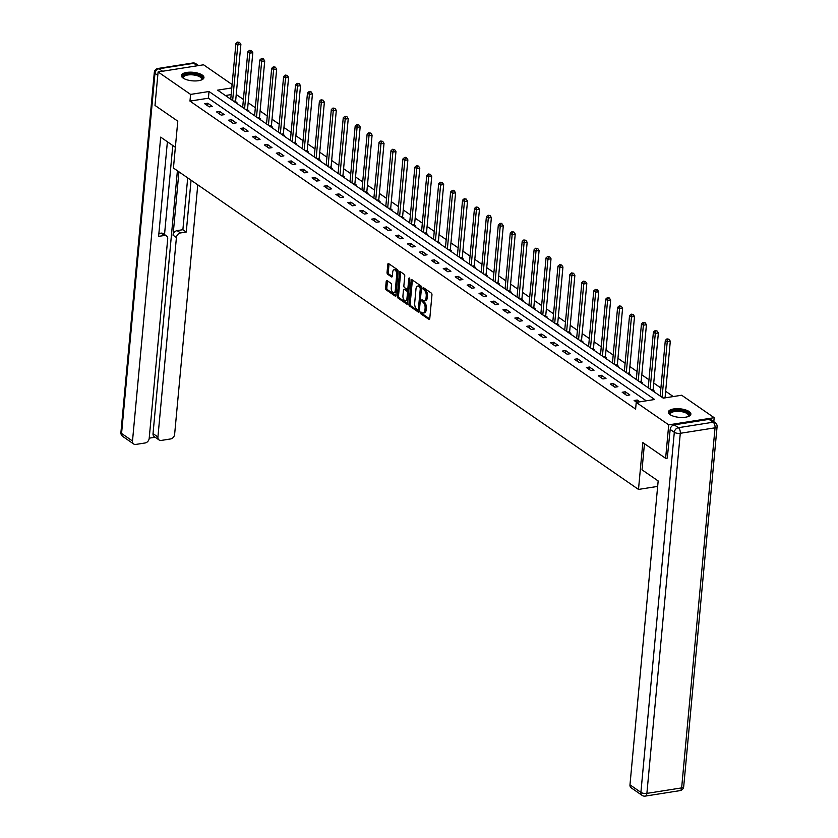 <?xml version="1.0" encoding="UTF-8"?>
<svg xmlns="http://www.w3.org/2000/svg" width="838" height="838" viewBox="0 0 838 838"><rect width="100%" height="100%" fill="white"/><g stroke="black" fill="none" stroke-linecap="round" stroke-linejoin="round"><path stroke-width="1.26" d="M420.477 312.584L420.917 313.862L428.899 319.383A1.425 0.733 -99 0 0 429.234 319.477A1.425 0.733 -99 0 0 429.768 318.587L431.958 294.934A1.425 0.733 -99 0 0 431.329 293.101L423.358 287.591L422.75 288.146L424.217 290.137A4.557 2.357 -99 0 1 426.228 296.003L426.05 297.972A4.557 2.357 -99 0 1 424.353 300.821A4.557 2.357 -99 0 1 423.253 300.517L421.985 299.742L421.608 300.36L423.085 302.361A4.557 2.357 -99 0 1 425.096 308.227L424.918 310.196A4.557 2.357 -99 0 1 423.221 313.045A4.557 2.357 -99 0 1 422.122 312.742L420.854 311.966L420.477 312.584M421.703 312.448L422.143 313.674L429.705 318.901M423.965 288.01L425.442 289.948L424.217 290.137M422.834 300.234L424.311 302.172L423.085 302.361M202.251 75.053A11.323 4.284 -174.7 0 1 203.948 77.609A11.323 4.284 -174.7 0 1 195.589 80.94A11.323 4.284 -174.7 0 1 183.093 78.07A11.323 4.284 -174.7 0 1 181.396 75.514A11.323 4.284 -174.7 0 1 189.765 72.173A11.323 4.284 -174.7 0 1 202.251 75.053M689.182 411.573A11.323 4.284 -174.7 0 1 690.879 414.129A11.323 4.284 -174.7 0 1 682.509 417.471A11.323 4.284 -174.7 0 1 670.023 414.601A11.323 4.284 -174.7 0 1 668.326 412.045A11.323 4.284 -174.7 0 1 676.685 408.703A11.323 4.284 -174.7 0 1 689.182 411.573M387.083 280.625A1.425 0.733 -99 0 0 386.737 280.531A1.425 0.733 -99 0 0 386.213 281.421L385.595 288.052A1.425 0.733 -99 0 0 386.224 289.885L395.086 296.013A1.425 0.733 -99 0 0 395.421 296.107A1.425 0.733 -99 0 0 395.955 295.217L398.144 271.564A1.425 0.733 -99 0 0 397.516 269.731L388.664 263.614A1.425 0.733 -99 0 0 388.319 263.52A1.425 0.733 -99 0 0 387.795 264.41L387.051 272.423A1.425 0.733 -99 0 0 387.68 274.256L391.461 276.875A1.425 0.733 -99 0 0 391.807 276.969A1.425 0.733 -99 0 0 392.341 276.079L392.708 272.099A3.813 1.969 -99 0 1 394.122 269.721A3.813 1.969 -99 0 1 396.72 274.874L395.274 290.451A3.813 1.969 -99 0 1 393.86 292.829A3.813 1.969 -99 0 1 391.262 287.675L391.503 285.077A1.425 0.733 -99 0 0 390.875 283.244L387.083 280.625M667.53 458.019L665.623 458.323L642.84 442.579L638.493 489.423L173.435 168.019L177.782 121.164L154.999 105.42L158.099 71.953L203.54 64.788L232.105 84.523M665.623 458.323L668.724 424.856L636.231 402.397L654.656 399.496L209.018 91.51L190.593 94.411L158.099 71.953M646.266 400.815L208.4 98.203L189.975 101.105L635.613 409.091L636.231 402.397M189.975 101.105L190.593 94.411M408.934 304.194A1.425 0.733 -99 0 0 409.562 306.017L418.424 312.145A1.425 0.733 -99 0 0 418.77 312.239A1.425 0.733 -99 0 0 419.293 311.348L421.493 287.696A1.425 0.733 -99 0 0 420.865 285.863L412.003 279.745A1.425 0.733 -99 0 0 411.657 279.651A1.425 0.733 -99 0 0 411.133 280.541L408.934 304.194L410.17 303.995A1.425 0.733 -99 0 0 410.798 305.828L419.241 311.663M406.755 304.079L397.893 297.951A1.425 0.733 -99 0 1 397.264 296.118L399.464 272.476A1.425 0.733 -99 0 1 399.988 271.585A1.425 0.733 -99 0 1 400.334 271.68L404.126 274.298A1.425 0.733 -99 0 1 404.754 276.131L403.864 285.716A1.425 0.733 -99 0 0 404.492 287.549L407.006 289.288A1.425 0.733 -99 0 0 407.352 289.382A1.425 0.733 -99 0 0 407.876 288.492L408.808 278.509L409.174 277.891L409.855 279.232L407.624 303.283A1.425 0.733 -99 0 1 407.1 304.173A1.425 0.733 -99 0 1 406.755 304.079L407.394 303.974M638.493 489.423L657.652 486.407M639.813 401.831L637.184 400.019L634.115 400.501L636.744 402.324M629.851 394.949L625.263 391.775L622.184 392.257L626.772 395.431L629.851 394.949M617.92 386.706L613.332 383.532L610.263 384.014L614.851 387.187L617.92 386.706M605.989 378.462L601.401 375.288L598.332 375.77L602.92 378.944L605.989 378.462M594.058 370.207L589.47 367.044L586.401 367.526L590.989 370.7L594.058 370.207M582.127 361.964L577.55 358.8L574.47 359.282L579.058 362.456L582.127 361.964M570.207 353.72L565.619 350.556L562.549 351.038L567.137 354.212L570.207 353.72M558.276 345.476L553.688 342.313L550.618 342.794L555.206 345.968L558.276 345.476M546.345 337.232L541.757 334.069L538.687 334.551L543.275 337.724L546.345 337.232M534.414 328.988L529.826 325.825L526.756 326.307L531.344 329.481L534.414 328.988M522.493 320.745L517.905 317.581L514.836 318.063L519.424 321.237L522.493 320.745M510.562 312.501L505.974 309.337L502.905 309.819L507.493 312.993L510.562 312.501M498.631 304.257L494.043 301.093L490.974 301.575L495.562 304.749L498.631 304.257M486.7 296.013L482.112 292.85L479.043 293.331L483.631 296.505L486.7 296.013M474.779 287.769L470.191 284.606L467.122 285.088L471.71 288.251L474.779 287.769M462.848 279.525L458.26 276.362L455.191 276.844L459.779 280.007L462.848 279.525M450.917 271.282L446.329 268.118L443.26 268.6L447.848 271.763L450.917 271.282M438.986 263.038L434.398 259.864L431.329 260.356L435.917 263.52L438.986 263.038M427.066 254.794L422.478 251.62L419.409 252.112L423.997 255.276L427.066 254.794M415.135 246.55L410.547 243.376L407.478 243.868L412.066 247.032L415.135 246.55M403.204 238.306L398.616 235.132L395.546 235.625L400.135 238.788L403.204 238.306M391.273 230.062L386.685 226.889L383.615 227.381L388.204 230.544L391.273 230.062M379.352 221.819L374.764 218.645L371.695 219.137L376.283 222.3L379.352 221.819M367.421 213.575L362.833 210.401L359.764 210.893L364.352 214.057L367.421 213.575M355.49 205.331L350.902 202.157L347.833 202.649L352.421 205.813L355.49 205.331M343.559 197.087L338.971 193.913L335.902 194.406L340.49 197.569L343.559 197.087M331.639 188.843L327.05 185.669L323.981 186.162L328.569 189.325L331.639 188.843M319.707 180.599L315.119 177.426L312.05 177.907L316.638 181.081L319.707 180.599M307.776 172.356L303.188 169.182L300.119 169.664L304.707 172.838L307.776 172.356M295.845 164.112L291.257 160.938L288.188 161.42L292.776 164.594L295.845 164.112M283.925 155.868L279.337 152.694L276.268 153.176L280.856 156.35L283.925 155.868M271.994 147.624L267.406 144.45L264.337 144.932L268.925 148.106L271.994 147.624M260.063 139.38L255.475 136.206L252.406 136.688L256.994 139.862L260.063 139.38M248.132 131.137L243.544 127.963L240.475 128.444L245.063 131.618L248.132 131.137M236.211 122.893L231.623 119.719L228.554 120.201L233.142 123.375L236.211 122.893M224.28 114.649L219.692 111.475L216.623 111.957L221.211 115.131L224.28 114.649M212.349 106.405L207.761 103.231L204.692 103.713L209.28 106.887L212.349 106.405M673.281 396.563L665.655 391.283M660.91 388.004L653.734 383.039M648.979 379.761L641.803 374.796M637.048 371.517L629.872 366.552M625.117 363.273L617.941 358.308M613.196 355.029L606.021 350.064M601.265 346.785L594.09 341.82M589.334 338.542L582.159 333.576M577.403 330.298L570.228 325.333M565.482 322.054L558.307 317.089M553.551 313.81L546.376 308.845M541.62 305.556L534.445 300.601M529.689 297.312L522.514 292.357M517.758 289.068L510.593 284.113M505.838 280.824L498.662 275.87M493.907 272.58L486.731 267.626M481.976 264.337L474.8 259.382M470.045 256.093L462.88 251.138M458.124 247.849L450.949 242.894M446.193 239.605L439.018 234.65M434.262 231.361L427.087 226.407M422.331 223.118L415.166 218.163M410.411 214.874L403.235 209.919M398.479 206.63L391.304 201.675M386.548 198.386L379.373 193.431M374.617 190.142L367.453 185.188M362.697 181.898L355.522 176.944M350.766 173.655L343.59 168.7M338.835 165.411L331.659 160.456M326.904 157.167L319.739 152.212M314.983 148.923L307.808 143.968M303.052 140.679L295.877 135.725M291.121 132.435L283.946 127.481M279.19 124.192L272.025 119.237M267.27 115.948L260.094 110.993M255.339 107.704L248.163 102.749M243.408 99.46L236.232 94.505M231.162 94.61L225.391 95.522M657.044 330.968L655.054 330.633L657.044 330.968L658.375 332.958L653.137 389.45A1.456 0.754 81 0 0 653.148 389.984L653.294 391.252L654.415 391.074L653.169 390.215M641.353 383.008L642.484 382.83L641.248 381.971M633.182 314.48L631.192 314.145L633.182 314.48L634.523 316.471L629.275 372.962A1.456 0.754 81 0 0 629.286 373.497L629.443 374.764L630.553 374.586L629.317 373.727M621.262 306.237L619.261 305.901L621.262 306.237L622.592 308.227L617.355 364.719A1.456 0.754 81 0 0 617.365 365.253L617.512 366.52L618.622 366.342L617.386 365.483M605.57 358.276L606.702 358.098L605.455 357.239M593.639 350.033L594.77 349.855L593.534 348.996M585.469 281.505L583.478 281.17L585.469 281.505L586.81 283.495L581.562 339.987A1.456 0.754 81 0 0 581.572 340.521L581.729 341.778L582.839 341.611L581.603 340.752M573.548 273.261L571.547 272.926L573.548 273.261L574.878 275.252L569.641 331.743A1.456 0.754 81 0 0 569.651 332.277L569.798 333.534L570.908 333.367L569.672 332.508M561.617 265.018L559.627 264.682L561.617 265.018L562.947 267.008L557.71 323.499A1.456 0.754 81 0 0 557.72 324.034L557.867 325.291L558.988 325.123L557.741 324.264M545.926 317.057L547.057 316.879L545.821 316.02M537.755 248.53L535.765 248.195L537.755 248.53L539.096 250.52L533.848 307.012A1.456 0.754 81 0 0 533.858 307.546L534.016 308.803L535.126 308.635L533.89 307.776M525.835 240.286L523.834 239.951L525.835 240.286L527.165 242.276L521.927 298.768A1.456 0.754 81 0 0 521.938 299.302L522.084 300.559L523.195 300.392L521.959 299.533M513.904 232.042L511.913 231.707L513.904 232.042L515.234 234.032L509.996 290.524A1.456 0.754 81 0 0 510.007 291.058L510.153 292.315L511.274 292.148L510.028 291.289M498.212 284.072L499.343 283.893L498.107 283.045M490.041 215.555L488.051 215.219L490.041 215.555L491.382 217.545L486.134 274.036A1.456 0.754 81 0 0 486.145 274.571L486.291 275.828L487.412 275.65L486.176 274.801M478.121 207.311L476.12 206.976L478.121 207.311L479.451 209.301L474.214 265.793A1.456 0.754 81 0 0 474.224 266.327L474.371 267.584L475.481 267.406L474.245 266.557M466.19 199.067L464.2 198.732L466.19 199.067L467.52 201.057L462.283 257.549A1.456 0.754 81 0 0 462.293 258.083L462.44 259.34L463.561 259.162L462.314 258.314M450.498 251.096L451.63 250.918L450.394 250.07M442.328 182.579L440.338 182.244L442.328 182.579L443.669 184.57L438.421 241.061A1.456 0.754 81 0 0 438.431 241.595L438.578 242.852L439.699 242.674L438.463 241.826M430.407 174.335L428.407 174L430.407 174.335L431.738 176.326L426.5 232.817A1.456 0.754 81 0 0 426.511 233.352L426.657 234.609L427.768 234.431L426.532 233.582M418.476 166.092L416.486 165.756L418.476 166.092L419.807 168.082L414.569 224.574A1.456 0.754 81 0 0 414.58 225.108L414.726 226.365L415.837 226.187L414.601 225.338M402.785 218.121L403.916 217.943L402.68 217.094M394.614 149.604L392.624 149.269L394.614 149.604L395.955 151.594L390.707 208.086A1.456 0.754 81 0 0 390.718 208.62L390.864 209.877L391.985 209.699L390.749 208.851M382.694 141.36L380.693 141.025L382.694 141.36L384.024 143.35L378.786 199.842A1.456 0.754 81 0 0 378.797 200.376L378.944 201.633L380.054 201.455L378.818 200.607M370.763 133.116L368.772 132.781L370.763 133.116L372.093 135.107L366.855 191.598A1.456 0.754 81 0 0 366.866 192.132L367.013 193.389L368.123 193.211L366.887 192.363M355.071 185.146L356.202 184.968L354.966 184.119M346.901 116.629L344.91 116.293L346.901 116.629L348.241 118.619L342.993 175.1A1.456 0.754 81 0 0 343.004 175.645L343.151 176.902L344.271 176.724L343.035 175.875M334.98 108.385L332.979 108.05L334.98 108.385L336.31 110.375L331.073 166.856A1.456 0.754 81 0 0 331.073 167.401L331.23 168.658L332.34 168.48L331.104 167.631M323.049 100.141L321.059 99.806L323.049 100.141L324.379 102.131L319.142 158.612A1.456 0.754 81 0 0 319.152 159.157L319.299 160.414L320.409 160.236L319.173 159.377M307.357 152.17L308.489 151.992L307.253 151.133M299.187 83.653L297.197 83.318L299.187 83.653L300.528 85.644L295.28 142.125A1.456 0.754 81 0 0 295.29 142.669L295.437 143.927L296.558 143.748L295.322 142.889M287.266 75.41L285.266 75.074L287.266 75.41L288.597 77.4L283.359 133.881A1.456 0.754 81 0 0 283.359 134.426L283.516 135.683L284.627 135.505L283.391 134.646M275.335 67.166L273.345 66.831L275.335 67.166L276.666 69.156L271.428 125.637A1.456 0.754 81 0 0 271.439 126.182L271.585 127.439L272.696 127.261L271.46 126.402M259.644 119.195L260.775 119.017L259.539 118.158M251.473 50.668L249.483 50.343L251.473 50.668L252.814 52.668L247.566 109.15A1.456 0.754 81 0 0 247.577 109.694L247.723 110.951L248.844 110.773L247.608 109.914M239.553 42.424L237.552 42.089L239.553 42.424L240.883 44.424L235.646 100.906A1.456 0.754 81 0 0 235.646 101.45L235.803 102.707L236.913 102.529L235.677 101.67M713.808 421.661L714.175 417.691L668.724 424.856M231.791 87.917L217.618 90.148L663.256 398.144L681.671 395.232L714.175 417.691M208.4 98.203L209.018 91.51M637.184 400.019L636.974 402.282M625.263 391.775L625.033 394.227M613.332 383.532L613.102 385.983M601.401 375.288L601.171 377.739M589.47 367.044L589.25 369.495M577.55 358.8L577.319 361.251M565.619 350.556L565.388 353.008M553.688 342.313L553.457 344.764M541.757 334.069L541.537 336.52M529.826 325.825L529.606 328.266M517.905 317.581L517.675 320.022M505.974 309.337L505.743 311.778M494.043 301.093L493.823 303.534M482.112 292.85L481.892 295.29M470.191 284.606L469.961 287.046M458.26 276.362L458.03 278.803M446.329 268.118L446.109 270.559M434.398 259.864L434.178 262.315M422.478 251.62L422.247 254.071M410.547 243.376L410.316 245.827M398.616 235.132L398.396 237.583M386.685 226.889L386.465 229.34M374.764 218.645L374.534 221.096M362.833 210.401L362.603 212.852M350.902 202.157L350.682 204.608M338.971 193.913L338.751 196.364M327.05 185.669L326.82 188.121M315.119 177.426L314.889 179.877M303.188 169.182L302.968 171.633M291.257 160.938L291.037 163.389M279.337 152.694L279.106 155.145M267.406 144.45L267.175 146.901M255.475 136.206L255.244 138.658M243.544 127.963L243.324 130.414M231.623 119.719L231.393 122.17M219.692 111.475L219.462 113.926M207.761 103.231L207.531 105.682M423.221 313.045L424.447 312.846A4.557 2.357 -99 0 0 426.144 310.008L424.918 310.196M424.311 302.172A4.557 2.357 -99 0 1 426.322 308.028L426.144 310.008M424.353 300.821L425.589 300.633A4.557 2.357 -99 0 0 427.275 297.783L426.05 297.972M425.442 289.948A4.557 2.357 -99 0 1 427.453 295.814L427.275 297.783M412.411 280.028A1.425 0.733 -99 0 0 412.359 280.342L410.17 303.995M417.764 309.735L418.382 309.18L420.309 288.419L418.78 286.376A4.557 2.357 -99 0 0 417.68 286.083A4.557 2.357 -99 0 0 415.983 288.921L414.674 303.115A4.557 2.357 -99 0 0 416.685 308.981L417.764 309.735M421.493 287.654L421.095 286.942L419.869 287.13M417.68 286.083L418.906 285.884A4.557 2.357 -99 0 1 420.006 286.187L421.095 286.942M407.572 303.597L399.129 297.762L397.893 297.951M400.742 271.962A1.425 0.733 -99 0 0 400.69 272.277L398.5 295.929A1.425 0.733 -99 0 0 399.129 297.762M408.232 289.1A1.425 0.733 -99 0 0 408.577 289.194A1.425 0.733 -99 0 0 408.965 288.859M402.942 295.678A3.813 1.969 -99 0 0 405.54 300.832A3.813 1.969 -99 0 0 406.954 298.454L407.467 292.965A1.425 0.733 -99 0 0 406.839 291.132L404.325 289.393A1.425 0.733 -99 0 0 403.979 289.299A1.425 0.733 -99 0 0 403.445 290.189L402.942 295.678M405.54 300.832L406.765 300.633A3.813 1.969 -99 0 0 408.001 299.218M408.661 292.095A1.425 0.733 -99 0 0 408.064 290.933L406.839 291.132M404.911 289.299A1.425 0.733 -99 0 1 405.204 289.11A1.425 0.733 -99 0 1 405.55 289.204L408.064 290.933M393.86 292.829L395.096 292.63A3.813 1.969 -99 0 0 396.322 291.215M397.956 273.607A3.813 1.969 -99 0 0 395.347 269.532L394.122 269.721M389.073 263.897A1.425 0.733 -99 0 0 389.021 264.211L388.277 272.224A1.425 0.733 -99 0 0 388.905 274.057L392.278 276.393M387.491 280.908A1.425 0.733 -99 0 0 387.439 281.233L386.821 287.863A1.425 0.733 -99 0 0 387.449 289.697L395.903 295.531M665.058 397.851A1.456 0.754 81 0 1 665.068 397.694L670.306 341.202L667.237 341.695L665.32 340.364L660.166 396.007M662.072 397.327L667.237 341.695L667.739 339.411L668.975 339.212L666.975 338.877L667.739 339.411M665.32 340.364L666.975 338.877M668.975 339.212L670.306 341.202M670.557 414.936A9.805 3.708 -174.7 0 1 670.452 414.841A9.805 3.708 -174.7 0 1 672.966 410.871A9.805 3.708 -174.7 0 1 684.101 411.238A9.805 3.708 -174.7 0 1 688.27 416.486A9.805 3.708 -174.7 0 1 688.155 416.57M687.988 416.633A9.071 3.436 5.3 0 0 688.469 415.669A9.071 3.436 5.3 0 0 683.693 412.128A9.071 3.436 5.3 0 0 670.4 413.993A9.071 3.436 5.3 0 0 670.704 415.02M690.69 414.768A11.25 4.253 5.3 0 0 684.782 410.809A11.25 4.253 5.3 0 0 668.389 412.694M183.627 78.405A9.805 3.708 -174.7 0 1 183.522 78.311A9.805 3.708 -174.7 0 1 186.036 74.352A9.805 3.708 -174.7 0 1 197.171 74.718A9.805 3.708 -174.7 0 1 201.34 79.966A9.805 3.708 -174.7 0 1 201.225 80.039M201.057 80.102A9.071 3.436 5.3 0 0 201.549 79.139A9.071 3.436 5.3 0 0 196.773 75.598A9.071 3.436 5.3 0 0 183.48 77.463A9.071 3.436 5.3 0 0 183.773 78.5M203.76 78.238A11.25 4.253 5.3 0 0 197.852 74.278A11.25 4.253 5.3 0 0 181.469 76.174M644.453 443.69L642.023 469.814L658.165 480.96L629.977 784.818L640.902 792.381L674.307 432.293L670.18 429.444L667.278 458.061M709 419.367L674.234 424.845L678.371 427.694L713.128 422.216L709 419.367A4.358 3.352 -55.4 0 1 711.106 419.796L715.233 422.656A4.358 3.352 124.6 0 0 713.128 422.216A4.358 2.252 -99 0 1 715.044 427.82L680.288 433.298L646.884 793.387L681.64 787.898L715.044 427.82A4.358 1.645 5.3 0 0 717.087 426.636A4.358 4.358 0 0 0 715.233 422.656M680.027 790.622A4.358 4.358 0 0 0 683.693 786.714A4.358 1.645 5.3 0 1 681.64 787.898A4.358 2.252 81 0 1 680.027 790.622L645.27 796.1A4.358 2.252 -99 0 0 646.884 793.387A4.358 1.645 5.3 0 1 640.902 792.381A4.358 3.352 124.6 0 0 642.118 795.377L631.182 787.825A4.358 3.352 -55.4 0 1 629.977 784.818M670.18 429.444A4.358 3.352 -55.4 0 1 674.234 424.845M175.362 147.279L160.687 137.139L132.498 440.998A4.358 3.352 124.6 0 0 133.703 444.004A4.358 3.352 124.6 0 0 135.808 444.433L145.142 442.967A4.358 3.352 124.6 0 0 149.195 438.368L167.705 238.914A4.358 3.352 124.6 0 0 166.49 235.918A4.358 3.352 124.6 0 0 164.395 235.478L161.022 233.153A4.358 3.352 -55.4 0 1 163.127 233.593L166.49 235.918M167.391 141.779L158.612 236.389L164.395 235.478M159.126 439.992L154.234 436.608A4.358 3.352 -55.4 0 1 153.029 433.613L157.921 436.996A4.358 3.352 124.6 0 0 159.126 439.992A4.358 3.352 124.6 0 0 161.231 440.432L170.564 438.955A4.358 3.352 124.6 0 0 174.629 434.356L197.768 184.831M149.216 438.169L155.135 437.237M180.484 232.943A4.358 3.352 124.6 0 0 176.42 237.542L173.057 235.216A4.358 3.352 -55.4 0 1 177.111 230.618L180.484 232.943L186.256 232.032L191.064 180.191M157.921 436.996L176.42 237.542M172.785 145.508L164.531 234.556M173.057 235.216L178.934 171.821M153.029 433.613L177.405 170.763M177.111 230.618L182.883 229.706L187.702 177.876M182.883 229.706L186.256 232.032M158.885 233.498L161.022 233.153M650.141 389.083L655.306 333.451L653.399 332.12L648.235 387.764M658.375 332.958L655.306 333.451L655.819 331.167M653.399 332.12L655.054 330.633M641.363 383.008L641.217 381.74A1.456 0.754 81 0 1 641.206 381.206L646.444 324.715L643.375 325.207L641.468 323.877L636.304 379.52M638.221 380.84L643.375 325.207L643.888 322.923L645.113 322.724L643.123 322.389L643.888 322.923M641.468 323.877L643.123 322.389M645.113 322.724L646.444 324.715M626.29 372.596L631.454 316.963L629.537 315.633L624.373 371.276M634.523 316.471L631.454 316.963L631.957 314.679M629.537 315.633L631.192 314.145M614.359 364.352L619.523 308.709L617.606 307.389L612.452 363.032M622.592 308.227L619.523 308.709L620.026 306.436M617.606 307.389L619.261 305.901M605.581 358.266L605.434 357.009A1.456 0.754 81 0 1 605.424 356.475L610.661 299.983L607.592 300.465L605.685 299.145L600.521 354.788M602.428 356.108L607.592 300.465L608.105 298.192L609.331 297.993L607.341 297.658L608.105 298.192M605.685 299.145L607.341 297.658M609.331 297.993L610.661 299.983M593.65 350.022L593.503 348.765A1.456 0.754 81 0 1 593.493 348.231L598.73 291.739L595.661 292.221L593.754 290.901L588.59 346.544M590.507 347.864L595.661 292.221L596.174 289.948L597.4 289.749L595.409 289.414L596.174 289.948M593.754 290.901L595.409 289.414M597.4 289.749L598.73 291.739M578.576 339.62L583.74 283.977L581.823 282.657L576.659 338.301M586.81 283.495L583.74 283.977L584.243 281.704M581.823 282.657L583.478 281.17M566.645 331.377L571.809 275.733L569.892 274.414L564.739 330.057M574.878 275.252L571.809 275.733L572.312 273.46M569.892 274.414L571.547 272.926M554.714 323.133L559.878 267.49L557.972 266.17L552.808 321.802M562.947 267.008L559.878 267.49L560.392 265.217M557.972 266.17L559.627 264.682M545.936 317.047L545.789 315.79A1.456 0.754 81 0 1 545.779 315.256L551.016 258.764L547.947 259.246L546.041 257.926L540.877 313.559M542.794 314.889L547.947 259.246L548.461 256.973L549.686 256.774L547.696 256.438L548.461 256.973M546.041 257.926L547.696 256.438M549.686 256.774L551.016 258.764M530.863 306.645L536.027 251.002L534.11 249.682L528.946 305.315M539.096 250.52L536.027 251.002L536.53 248.729M534.11 249.682L535.765 248.195M518.932 298.401L524.096 242.758L522.179 241.438L517.025 297.071M527.165 242.276L524.096 242.758L524.598 240.475M522.179 241.438L523.834 239.951M507 290.158L512.165 234.514L510.258 233.194L505.094 288.827M515.234 234.032L512.165 234.514L512.678 232.231M510.258 233.194L511.913 231.707M498.222 284.072L498.076 282.815A1.456 0.754 81 0 1 498.065 282.28L503.303 225.789L500.234 226.27L498.327 224.951L493.163 280.583M495.08 281.914L500.234 226.27L500.747 223.987L501.972 223.798L501.208 223.264L499.982 223.463L500.747 223.987M498.327 224.951L499.982 223.463M501.972 223.798L503.303 225.789M483.149 273.659L488.313 218.027L486.396 216.707L481.232 272.34M491.382 217.545L488.313 218.027L488.816 215.743M486.396 216.707L488.051 215.219M471.218 265.416L476.382 209.783L474.465 208.463L469.311 264.096M479.451 209.301L476.382 209.783L476.885 207.499M474.465 208.463L476.12 206.976M459.287 257.172L464.451 201.539L462.545 200.219L457.38 255.852M467.52 201.057L464.451 201.539L464.964 199.255M462.545 200.219L464.2 198.732M450.509 251.096L450.362 249.839A1.456 0.754 81 0 1 450.352 249.305L455.589 192.813L452.52 193.295L450.614 191.975L445.449 247.608M447.366 248.928L452.52 193.295L453.033 191.012L454.259 190.823L453.494 190.289L452.269 190.488L453.033 191.012M450.614 191.975L452.269 190.488M454.259 190.823L455.589 192.813M435.435 240.684L440.599 185.051L438.683 183.732L433.518 239.364M443.669 184.57L440.599 185.051L441.102 182.768M438.683 183.732L440.338 182.244M423.504 232.44L428.668 176.808L426.752 175.488L421.598 231.12M431.738 176.326L428.668 176.808L429.171 174.524M426.752 175.488L428.407 174M411.573 224.196L416.737 168.564L414.831 167.244L409.667 222.877M419.807 168.082L416.737 168.564L417.251 166.28M414.831 167.244L416.486 165.756M402.795 218.121L402.649 216.864A1.456 0.754 81 0 1 402.638 216.33L407.876 159.838L404.806 160.32L402.9 159L397.736 214.633M399.653 215.953L404.806 160.32L405.32 158.036L406.545 157.848L405.781 157.314L404.555 157.513L405.32 158.036M402.9 159L404.555 157.513M406.545 157.848L407.876 159.838M387.722 207.709L392.886 152.076L390.969 150.756L385.805 206.389M395.955 151.594L392.886 152.076L393.389 149.793M390.969 150.756L392.624 149.269M375.791 199.465L380.955 143.832L379.038 142.512L373.884 198.145M384.024 143.35L380.955 143.832L381.458 141.549M379.038 142.512L380.693 141.025M363.86 191.221L369.024 135.588L367.117 134.269L361.953 189.901M372.093 135.107L369.024 135.588L369.537 133.305M367.117 134.269L368.772 132.781M355.082 185.146L354.935 183.889A1.456 0.754 81 0 1 354.924 183.344L360.162 126.863L357.093 127.345L355.186 126.025L350.022 181.657M351.939 182.977L357.093 127.345L357.606 125.061L358.832 124.872L358.067 124.338L356.841 124.537L357.606 125.061M355.186 126.025L356.841 124.537M358.832 124.872L360.162 126.863M340.008 174.733L345.172 119.101L343.255 117.781L338.091 173.414M348.241 118.619L345.172 119.101L345.675 116.817M343.255 117.781L344.91 116.293M328.077 166.49L333.241 110.857L331.324 109.537L326.171 165.17M336.31 110.375L333.241 110.857L333.744 108.573M331.324 109.537L332.979 108.05M316.146 158.246L321.31 102.613L319.404 101.293L314.24 156.926M324.379 102.131L321.31 102.613L321.823 100.33M319.404 101.293L321.059 99.806M307.368 152.17L307.221 150.913A1.456 0.754 81 0 1 307.211 150.369L312.448 93.887L309.379 94.369L307.473 93.049L302.309 148.682M304.225 150.002L309.379 94.369L309.892 92.086L311.118 91.897L310.353 91.363L309.128 91.562L309.892 92.086M307.473 93.049L309.128 91.562M311.118 91.897L312.448 93.887M292.294 141.758L297.459 86.125L295.542 84.806L290.377 140.438M300.528 85.644L297.459 86.125L297.961 83.842M295.542 84.806L297.197 83.318M280.363 133.514L285.528 77.882L283.611 76.562L278.457 132.195M288.597 77.4L285.528 77.882L286.03 75.598M283.611 76.562L285.266 75.074M268.432 125.271L273.597 69.638L271.69 68.318L266.526 123.951M276.666 69.156L273.597 69.638L274.11 67.354M271.69 68.318L273.345 66.831M259.654 119.195L259.508 117.938A1.456 0.754 81 0 1 259.497 117.393L264.735 60.912L261.666 61.394L259.759 60.074L254.595 115.707M256.512 117.027L261.666 61.394L262.179 59.11L263.404 58.911L262.64 58.388L261.414 58.587L262.179 59.11M259.759 60.074L261.414 58.587M263.404 58.911L264.735 60.912M244.581 108.783L249.745 53.15L247.828 51.83L242.664 107.463M252.814 52.668L249.745 53.15L250.248 50.867M247.828 51.83L249.483 50.343M232.65 100.539L237.814 44.906L235.897 43.586L230.743 99.219M240.883 44.424L237.814 44.906L238.317 42.623M235.897 43.586L237.552 42.089M422.143 313.674L420.917 313.862M424.416 289.236L423.19 289.424M423.284 301.45L422.048 301.649M426.322 308.028L425.096 308.227M427.453 295.814L426.228 296.003M429.538 319.278L428.899 319.383M412.359 280.342L411.133 280.541M419.063 312.04L418.424 312.145M410.798 305.828L409.562 306.017M419.513 309.002L418.382 309.18M421.441 288.241L420.309 288.419M420.006 286.187L418.78 286.376M398.5 295.929L397.264 296.118M400.69 272.277L399.464 272.476M409.017 288.314L407.876 288.492M409.719 278.363L408.808 278.509M408.085 298.265L406.954 298.454M408.598 292.787L407.467 292.965M405.55 289.204L404.325 289.393M396.416 290.273L395.274 290.451M397.861 274.696L396.72 274.874M392.111 276.77L391.461 276.875M388.905 274.057L387.68 274.256M388.277 272.224L387.051 272.423M389.021 264.211L387.795 264.41M395.725 295.908L395.086 296.013M387.449 289.697L386.224 289.885M386.821 287.863L385.595 288.052M387.439 281.233L386.213 281.421M665.068 397.694L663.068 398.008M674.307 432.293A4.358 1.645 5.3 0 0 680.288 433.298A4.358 2.252 81 0 0 678.371 427.694A4.358 3.352 124.6 0 0 674.307 432.293M197.359 65.762L193.777 63.29L159.021 68.768L162.603 71.24M157.785 75.315L154.967 73.367L121.562 433.445L132.498 440.998M122.767 436.451A4.358 3.352 -55.4 0 1 121.562 433.445A4.358 1.645 5.3 0 1 120.913 432.46A4.358 4.358 0 0 0 122.767 436.451L133.703 444.004M154.967 73.367A4.358 3.352 -55.4 0 1 159.021 68.768A4.358 2.252 81 0 0 157.973 68.475A4.358 4.358 0 0 0 154.307 72.382A4.358 1.645 5.3 0 0 154.967 73.367M193.777 63.29A4.358 3.352 -55.4 0 1 195.883 63.719A4.358 4.358 0 0 0 192.73 62.997A4.358 2.252 -99 0 1 193.777 63.29M653.148 389.984L651.775 390.204M653.137 389.45L651.136 389.764M641.217 381.74L639.844 381.96M641.206 381.206L639.205 381.52M629.286 373.497L627.913 373.717M629.275 372.962L627.274 373.277M617.365 365.253L615.982 365.473M617.355 364.719L615.354 365.033M605.434 357.009L604.062 357.229M605.424 356.475L603.423 356.789M593.503 348.765L592.131 348.985M593.493 348.231L591.492 348.545M581.572 340.521L580.2 340.741M581.562 339.987L579.561 340.301M569.651 332.277L568.269 332.497M569.641 331.743L567.64 332.058M557.72 324.034L556.348 324.254M557.71 323.499L555.709 323.814M545.789 315.79L544.417 316.01M545.779 315.256L543.778 315.57M533.858 307.546L532.486 307.766M533.848 307.012L531.847 307.326M521.938 299.302L520.555 299.522M521.927 298.768L519.927 299.082M510.007 291.058L508.635 291.278M509.996 290.524L507.996 290.838M498.076 282.815L496.704 283.035M498.065 282.28L496.065 282.595M486.145 274.571L484.773 274.791M486.134 274.036L484.134 274.351M474.224 266.327L472.841 266.547M474.214 265.793L472.213 266.107M462.293 258.083L460.921 258.303M462.283 257.549L460.282 257.863M450.362 249.839L448.99 250.059M450.352 249.305L448.351 249.619M438.431 241.595L437.059 241.815M438.421 241.061L436.42 241.375M426.511 233.352L425.128 233.572M426.5 232.817L424.499 233.132M414.58 225.108L413.207 225.328M414.569 224.574L412.568 224.888M402.649 216.864L401.276 217.084M402.638 216.33L400.637 216.644M390.718 208.62L389.345 208.84M390.707 208.086L388.706 208.4M378.797 200.376L377.414 200.596M378.786 199.842L376.786 200.156M366.866 192.132L365.494 192.352M366.855 191.598L364.855 191.912M354.935 183.889L353.563 184.109M354.924 183.344L352.924 183.669M343.004 175.645L341.632 175.865M342.993 175.1L340.993 175.425M331.073 167.401L329.701 167.61M331.073 166.856L329.072 167.181M319.152 159.157L317.78 159.367M319.142 158.612L317.141 158.937M307.221 150.913L305.849 151.123M307.211 150.369L305.21 150.693M295.29 142.669L293.918 142.879M295.28 142.125L293.279 142.439M283.359 134.426L281.987 134.635M283.359 133.881L281.359 134.195M271.439 126.182L270.066 126.391M271.428 125.637L269.427 125.951M259.508 117.938L258.135 118.148M259.497 117.393L257.496 117.708M247.577 109.694L246.204 109.904M247.566 109.15L245.565 109.464M235.646 101.45L234.273 101.66M235.646 100.906L233.645 101.22M419.241 309.61L418.005 309.798M408.577 289.194L407.352 289.382M405.204 289.11L403.979 289.299M642.118 795.377A4.358 4.358 0 0 0 645.27 796.1M683.693 786.714L717.087 426.636M120.913 432.46L154.307 72.382M198.564 65.574L195.883 63.719M157.973 68.475L192.73 62.997"/></g></svg>
